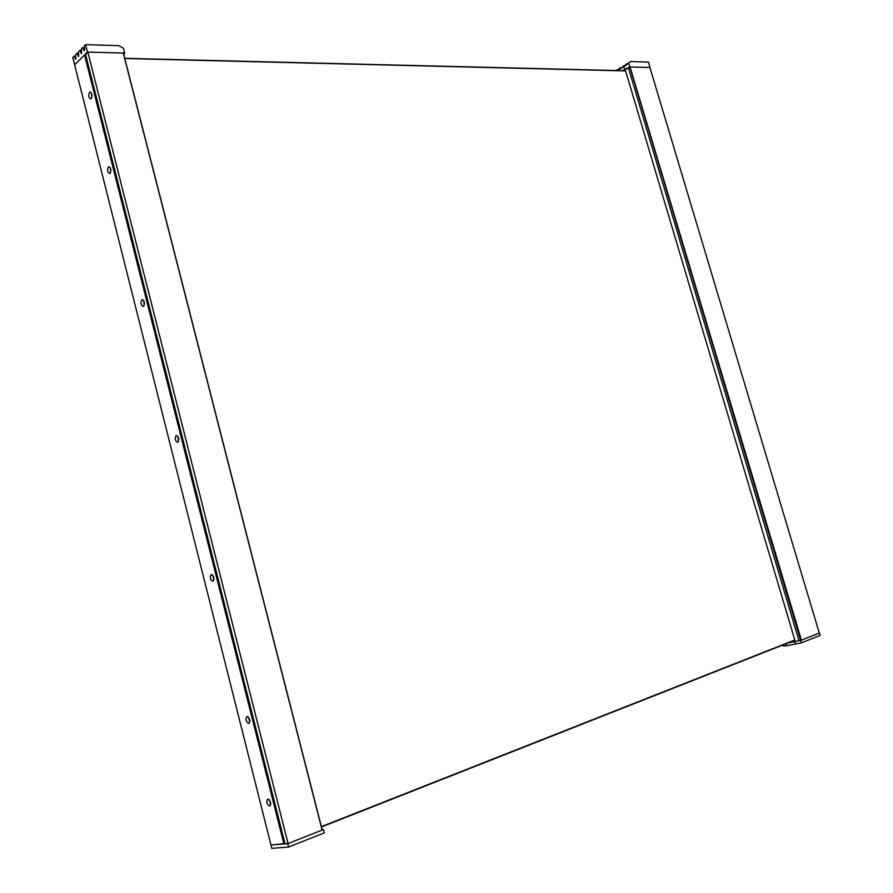 <?xml version="1.0" encoding="UTF-8"?>
<svg xmlns="http://www.w3.org/2000/svg" width="893" height="893" viewBox="0 0 893 893"><rect width="100%" height="100%" fill="white"/><g stroke="black" fill="none" stroke-linecap="round" stroke-linejoin="round"><path stroke-width="1.34" d="M794.748 640.326L321.458 826.985M124.73 58.324L625.368 70.759M625.58 70.915L124.786 58.514M321.368 826.639L794.826 640.013M630.648 66.975L649.903 67.5L819.305 633.07L801.412 640.158L630.157 67.276M801.412 640.158L795.183 641.52M800.63 640.303L630.145 67.243L625.089 69.598M788.017 642.982L800.675 640.448L819.294 633.037M800.675 640.448L801.401 642.86L820.198 635.37L819.484 633.003M783.105 644.913L783.451 646.074L787.034 645.672L801.401 642.86M794.815 641.754L795.529 644.143M786.42 643.607L787.034 645.672M624.575 70.748L625.245 70.335M617.342 70.569L620.177 67.801L616.717 70.547M616.159 70.536L617.42 69.877M649.937 67.611L648.485 62.108L630.458 61.55L626.361 64.899L630.458 61.55M615.701 70.525L616.784 69.866M618.38 69.933L625.078 65.781L627.02 63.649L621.975 67.756M622.443 70.692L624.62 69.375L623.805 66.64M618.559 69.833L624.229 65.747M623.593 65.725L622.142 67.645M620.177 67.801L620.814 67.823M625.078 65.781L626.361 64.899M650.104 67.511L629.855 66.953L628.761 63.269M624.62 69.375L629.855 66.953M627.02 63.649L627.656 63.671M795.038 641.286L790.004 642.201M270.769 804.638L269.195 799.715M269.641 806.167C266.806 804.336 266.147 802.003 267.654 799.146L267.867 799.101C270.702 800.909 271.372 803.254 269.865 806.122L269.641 806.167M249.839 722.046L248.433 717.124M248.779 723.464C245.943 721.723 245.318 719.401 246.926 716.51L247.026 716.487C249.861 718.229 250.487 720.539 248.89 723.442L248.779 723.464M213.851 580.026L212.746 575.137M212.914 581.298L212.835 581.321C210.101 579.68 209.554 577.403 211.194 574.478L211.284 574.445C214.019 576.097 214.554 578.374 212.914 581.298M91.711 97.683L91.521 93.263M91.142 98.621L90.494 98.9C88.552 97.426 88.24 95.227 89.557 92.314L90.215 92.024C92.158 93.519 92.47 95.718 91.142 98.621M110.609 172.371L110.297 167.828M109.995 173.331L109.415 173.566C107.361 172.059 107.015 169.86 108.388 166.946L108.968 166.712C111.022 168.219 111.368 170.429 109.995 173.331M144.253 305.294L143.706 300.595M143.55 306.332L143.114 306.489C140.848 304.948 140.447 302.716 141.898 299.802L142.344 299.646C144.61 301.198 145.012 303.419 143.55 306.332M178.656 441.142L177.852 436.331M177.841 442.281L177.584 442.37C175.084 440.785 174.615 438.53 176.167 435.617L176.434 435.527C178.935 437.112 179.404 439.367 177.841 442.281M123.881 54.975L124.652 53.089L87.481 52.073L74.644 64.787L84.578 54.953L85.683 54.975M84.478 47.597L82.714 47.552L81.352 48.903L81.453 53.435L79.834 50.432L78.484 51.783L78.584 56.292L76.977 53.29L75.637 54.629L75.738 59.128L74.141 56.136L72.802 57.465L270.97 845.024L284.99 843.584M84.578 54.953L283.929 843.997M87.849 52.084L123.245 53.055L322.105 830.077L288.082 843.561L87.849 52.084L85.594 54.551L285.023 843.718L85.594 54.551M288.082 843.561L285.057 843.729M123.346 53.446L123.524 54.149M270.97 845.024L287.725 843.695L323.456 829.541L324.304 832.845L288.584 847.077L271.807 848.35L270.97 845.024M322.06 829.318L323.456 829.541M287.725 843.695L288.584 847.077M82.714 47.552L83.73 50.231L84.589 50.254M83.73 50.231L84.489 50.41L84.712 49.249L84.243 46.012L85.605 44.65L87.481 52.073M85.605 44.65L118.802 45.677L123.401 48.189L124.652 53.089M81.587 50.477L79.834 50.432M78.718 53.334L76.977 53.29M75.86 56.181L74.141 56.136M800.641 640.359L629.933 67.243M798.989 640.761L628.404 67.812M795.283 641.542L625.145 69.442M625.256 65.546L626.06 65.569M80.85 53.111L81.71 53.133M77.981 55.958L78.841 55.98M75.135 58.804L75.994 58.815M795.116 641.565L794.681 640.069M625.413 70.904L625.011 69.565M123.569 53.77L322.172 829.764"/></g></svg>
